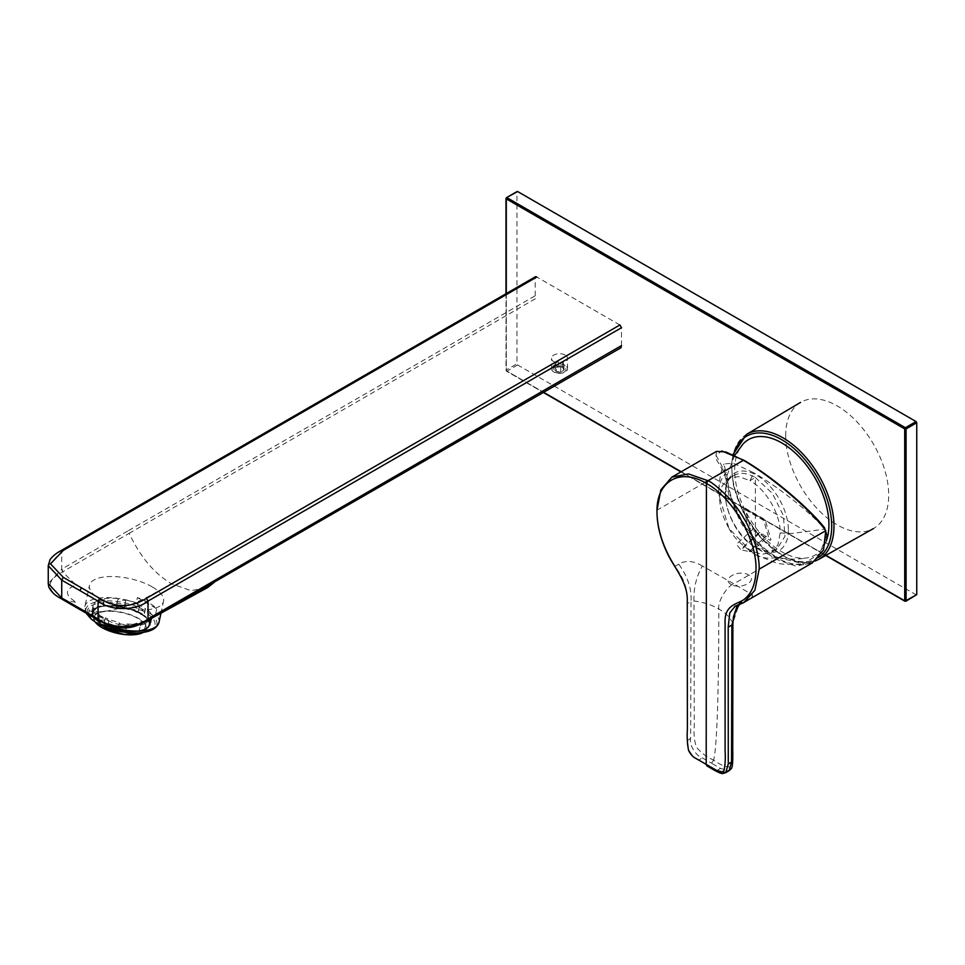 <?xml version="1.0" encoding="UTF-8"?>
<svg xmlns="http://www.w3.org/2000/svg" width="965" height="965" viewBox="0 0 965 965"><rect width="100%" height="100%" fill="white"/><g stroke="black" fill="none" stroke-linecap="round" stroke-linejoin="round"><path stroke-width="0.72" stroke-dasharray="4.83 3.62" d="M755.354 477.494L772.374 493.392L783.351 515.467L784.955 536.383L776.704 549.362L766.982 551.28L755.354 547.252L755.354 477.494C747.067 472.862 739.95 472.162 733.991 475.383C714.884 484.478 729.516 533.693 755.354 547.252L749.986 550.352L761.614 554.368L771.337 552.462L777.899 544.911L780.19 532.909C780.589 514.84 766.56 489.81 749.986 480.594L755.354 477.494M728.997 528.434C733.038 536.83 741.88 545.599 755.511 554.706L749.986 550.34L728.997 528.434L719.781 498.024L722.073 486.01L728.623 478.471L738.43 476.577L749.986 480.594L753.834 472.838L733.074 463.116L723.931 463.972L727.743 479.798C728.515 497.964 745.957 539.387 776.922 557.3L803.459 563.765L819.924 553.512L826.1 536.576L824.665 529.182L822.843 526.769C806.161 509.062 776.548 485.853 753.834 472.838M826.933 535.479L826.812 536.998C820.865 564.453 804.231 571.497 776.922 558.12C752.579 544.634 730.01 509.05 727.031 479.388L723.798 469.593L716.114 455.48L721.687 450.932M737.091 605.345L744.148 601.931C751.433 598.155 754.015 595.694 751.88 594.561L733.786 583.813C726.886 586.201 717.369 601.762 718.841 608.999L718.708 643.076C718.443 670.784 717.767 743.243 713.678 760.082C720.252 764.943 725.825 767.199 730.396 766.849C732.17 762.712 732.833 756.548 732.375 748.345L732.749 623.354L739.19 603.909M732.749 623.354L732.749 623.354C730.505 617.781 725.873 612.992 718.853 608.999C711.917 604.934 703.63 602.256 693.98 600.966L694.281 726.343C693.606 733.895 694.33 740.867 696.441 747.248C701.386 753.086 707.128 757.368 713.678 760.082L711.519 763.158L720.541 768.442L729.094 770.721M776.922 558.12L776.246 559.302L795.823 566.105L812.361 562.885M741.639 601.135L746.572 597.239M716.5 451.379L715.716 458.411L723.617 471.704C724.86 474.37 725.68 477.965 726.078 482.488L728.937 495.274L739.986 520.943C750.01 538.072 762.097 550.858 776.246 559.302L733.786 583.813L702.375 565.985C696.272 576.768 693.473 588.433 693.98 600.966L691.012 601.46L690.663 738.478C688.6 744.546 696.658 756.729 702.363 757.947L711.519 763.158L713.678 760.082M702.375 565.985C693.425 560.689 685.548 560.074 678.757 564.163C687.804 576.744 691.893 589.181 691.012 601.46L687.333 603.595C687.176 586.817 684.969 581.22 675.162 566.238C663.413 547.372 657.358 528.687 656.996 510.159L704.824 482.548M720.541 768.442L716.886 770.553L698.708 760.058C692.508 757.416 685.862 748.032 687.394 740.348L687.333 603.595M708.008 480.715L723.617 471.704M916.545 595.067L517.638 364.987L516.963 363.805L516.963 191.926L506.963 197.692M506.48 371.199L506.287 369.969L506.48 371.199L543.392 392.502M765.957 536.299L759.938 532.825L741.204 549.845L749.117 551.594L765.957 536.299L768.828 537.963L763.737 520.412L745.282 509.749L750.372 527.3L753.243 528.965L736.404 544.26L740.529 549.447L759.262 532.439L753.243 528.965M743.291 508.808L748.563 526.601A2.244 0.893 47.7 0 0 750.481 528.88L769.78 540.026A2.244 0.893 47.7 0 0 770.854 539.471L765.534 521.112A2.244 0.893 47.7 0 0 763.629 518.832L744.329 507.687A2.244 0.893 47.7 0 0 743.243 508.241L743.291 508.808M759.262 532.439L759.938 532.825M731.096 584.416C721.06 578.735 738.671 569.097 748.514 574.887C758.55 580.58 740.951 590.206 731.096 584.416M556.226 366.145L560.701 366.833L563.982 364.939L562.788 362.357L558.313 361.67L555.032 363.552L556.226 366.145L556.226 371.38L560.701 372.08L563.982 370.186L562.788 367.605L558.313 366.905A4.632 2.678 -0 0 0 555.032 368.799L556.226 371.38A4.632 2.678 -0 0 0 560.701 372.08A4.632 2.678 -0 0 0 563.982 370.186A4.632 2.678 -0 0 0 562.788 367.605A4.632 2.678 -0 0 0 558.313 366.905L558.313 361.67M555.032 363.552L555.032 368.799L558.313 366.905M562.788 362.357L562.788 367.605M563.982 364.939L563.982 370.186M560.701 366.833L560.701 372.08M565.188 365.47A8.022 4.632 -0 0 0 556.431 364.468A8.022 4.632 -0 0 0 551.473 368.751A8.022 4.632 -0 0 0 559.507 373.383A8.022 4.632 -0 0 0 567.529 368.751A8.022 4.632 -0 0 0 565.188 365.47M565.188 355.072A8.022 4.632 -0 0 0 556.431 354.071A8.022 4.632 -0 0 0 551.473 358.353A8.022 4.632 -0 0 0 559.507 362.985A8.022 4.632 -0 0 0 567.529 358.353A8.022 4.632 -0 0 0 565.188 355.072M564.067 366.857A6.453 3.727 -0 0 0 553.271 368.534A6.453 3.727 -0 0 0 561.172 373.093A6.453 3.727 -0 0 0 564.067 366.857M555.032 368.799A4.632 2.678 -0 0 0 556.226 371.38M749.226 551.558L751.421 551.594L766.391 538L765.028 537.203L749.226 551.558M826.317 540.919A66.657 38.479 60 0 1 808.477 557.625A66.657 38.479 60 0 1 748.466 516.601A66.657 38.479 60 0 1 742.941 444.117M788.381 530.002A44.631 25.765 60 0 1 751.023 544.26A44.631 25.765 60 0 1 725.789 500.558A44.631 25.765 60 0 1 753.906 473.815A44.631 25.765 60 0 1 788.381 530.002M785.679 435.637A72.858 42.062 -120 0 0 817.331 508.796A72.858 42.062 -120 0 0 873.397 528.603A72.858 42.062 -120 0 0 888.705 495.117A72.858 42.062 -120 0 0 856.763 421.645A72.858 42.062 -120 0 0 800.54 402.417A72.858 42.062 -120 0 0 785.679 435.637M137.392 597.588L156.788 608.794A37.888 14.994 12.3 0 0 148.839 602.763A37.888 14.994 12.3 0 0 137.392 597.588L136.258 602.823L139.539 607.528A36.284 14.366 12.3 0 0 95.752 602.015A36.284 14.366 12.3 0 0 91.518 619.349M142.724 632.437A36.284 14.366 12.3 0 0 151.288 614.307L155.654 614.03L156.788 608.794M151.288 614.307L139.539 607.528M152.277 586.913A37.888 14.994 12.3 0 0 113.448 576.563A37.888 14.994 12.3 0 0 89.504 585.212A37.888 14.994 12.3 0 0 123.339 607.914A37.888 14.994 12.3 0 0 163.555 601.292A37.888 14.994 12.3 0 0 152.277 586.913M88.298 614.403L89.383 609.422A37.888 14.994 12.3 0 0 108.768 620.616L89.383 609.422M107.827 624.958L108.768 620.616M141.481 632.594A34.523 13.667 12.3 0 0 144.666 611.967A34.523 13.667 12.3 0 0 97.682 603.451A34.523 13.667 12.3 0 0 95.993 622.461M128.526 530.569L535.213 295.76L535.732 298.547L129.177 533.319L128.526 530.569L95.245 549.773L61.724 569.145L62.532 571.847C45.741 580.954 45.874 590.206 62.918 599.603L98.744 620.29L106.705 619.916C118.007 626.032 129.093 626.719 139.937 621.979L147.428 620.604M145.787 621.52L122.048 627.901L98.201 620.097M535.213 295.76L535.213 277.92L61.724 551.28L62.062 550.026M535.551 276.666L535.213 277.92M621.496 345.579L621.496 327.726M48.25 565.695L61.724 551.28L61.724 569.145L48.25 583.548M61.953 569.012L62.749 571.714L129.177 533.319C140.239 556.865 154.4 573.717 171.673 583.849L191.01 590.677L207.74 587.492M62.448 599.458L76.73 602.606C64.534 595.103 64.329 589.289 76.114 585.14L62.52 571.847M619.904 324.976L536.805 277.003M93.171 605.429L91.796 611.762A30.024 11.882 12.3 0 0 91.711 612.1A30.024 11.882 12.3 0 0 91.952 615.031L93.328 608.698A30.024 11.882 -167.7 0 1 93.086 605.755A30.024 11.882 -167.7 0 1 93.171 605.429M145.486 608.782L144.111 615.127A30.024 11.882 12.3 0 0 138.429 611.846L139.816 605.513A30.024 11.882 -167.7 0 1 145.486 608.782M141.324 630.097A28.661 11.339 -167.7 0 1 111.277 627.455A28.661 11.339 -167.7 0 1 93.002 613.921A28.661 11.339 -167.7 0 1 93.062 612.317A28.661 11.339 -167.7 0 1 123.472 607.311A28.661 11.339 -167.7 0 1 149.068 624.476A28.661 11.339 -167.7 0 1 148.465 625.959A28.661 11.339 -167.7 0 1 141.324 630.097M92.447 612.184A29.3 11.604 -167.7 0 1 97.73 607.576L99.13 599.953A29.625 11.725 12.3 0 0 93.762 604.633L92.049 612.112A29.698 11.761 -167.7 0 0 92.206 615.381L92.604 615.441A29.3 11.604 -167.7 0 0 98.418 621.979L99.829 614.536A29.625 11.725 12.3 0 1 93.907 607.902L92.351 615.103A29.625 11.725 12.3 0 0 98.261 621.737L98.141 622.039A29.698 11.761 -167.7 0 0 103.822 625.32L105.04 618.746A30.024 11.882 -167.7 0 1 99.359 615.465L97.984 621.81A30.024 11.882 12.3 0 0 103.665 625.091L103.943 625.018A29.625 11.725 12.3 0 0 117.682 629.735L117.609 629.892A29.3 11.604 -167.7 0 1 104.099 625.248L105.499 617.817A29.625 11.725 12.3 0 0 119.25 622.522L117.621 630.049A29.698 11.761 -167.7 0 0 125.498 631.424L126.934 624.922A30.024 11.882 -167.7 0 1 119.069 623.559L117.694 629.892A30.024 11.882 12.3 0 0 125.559 631.267L125.486 631.255A29.3 11.604 -167.7 0 0 138.779 631.279L139.358 631.291A30.024 11.882 12.3 0 0 144.81 629.94L144.521 630.097A29.698 11.761 -167.7 0 1 139.069 631.448L140.733 624.946A30.024 11.882 -167.7 0 0 146.198 623.607L144.243 629.928A29.3 11.604 -167.7 0 0 149.527 625.332L150.299 625.175A30.024 11.882 12.3 0 0 150.383 624.837A30.024 11.882 12.3 0 0 150.154 621.906L151.529 615.561A30.024 11.882 -167.7 0 1 151.77 618.505A30.024 11.882 -167.7 0 1 151.686 618.83L149.925 625.404A29.698 11.761 -167.7 0 0 149.768 622.135L149.756 621.834A29.625 11.725 12.3 0 0 143.833 615.2L143.556 615.537A29.3 11.604 -167.7 0 1 149.37 622.063M116.488 606.261L118.104 598.638A29.625 11.725 12.3 0 0 104.594 598.614L103.195 606.237A29.3 11.604 -167.7 0 1 116.488 606.261L116.476 606.092A29.698 11.761 -167.7 0 1 124.352 607.455L124.364 607.624A29.3 11.604 -167.7 0 1 137.874 612.256L138.152 612.196A29.698 11.761 -167.7 0 1 143.833 615.465L143.556 615.537M137.874 612.256L139.72 604.717A29.625 11.725 12.3 0 0 125.981 600.001L124.364 607.624M149.756 621.834L151.312 614.633A29.625 11.725 12.3 0 0 145.401 607.986L143.833 615.2M97.73 607.576L97.453 607.419A29.698 11.761 -167.7 0 1 102.905 606.068L103.195 606.237M104.111 599.313L102.736 605.646A30.024 11.882 12.3 0 0 97.284 606.997L98.659 600.652A30.024 11.882 -167.7 0 1 104.111 599.313M125.788 600.7L124.413 607.045A30.024 11.882 12.3 0 0 116.536 605.67L117.911 599.337A30.024 11.882 -167.7 0 1 125.788 600.7M146.089 622.57A29.625 11.725 12.3 0 0 151.469 617.902L149.913 625.103A29.625 11.725 12.3 0 1 144.533 629.783L146.089 622.57M127.115 623.897A29.625 11.725 12.3 0 0 140.637 623.921L139.069 631.122A29.625 11.725 12.3 0 1 125.559 631.098L127.115 623.897M780.19 532.909L791.927 533.488L824.665 529.182M755.354 554.61C761.481 558.144 768.671 559.049 776.922 557.3M719.781 498.024L718.768 491.04C719.323 479.062 721.048 470.039 723.931 463.972M718.768 491.245C718.792 484.623 721.277 478.326 726.235 472.355M826.812 536.998L826.1 536.576M824.52 527.746L822.843 526.781M727.743 479.798L727.031 479.388M725.475 470.558L723.798 469.593M740.553 603.994L744.148 601.919M707.791 765.305L698.708 760.058L702.363 757.947M690.663 738.49L687.394 740.372M656.996 510.159C657.358 528.687 663.413 547.372 675.162 566.238L678.757 564.163M517.638 364.987L506.963 371.151L904.724 600.785M506.287 293.565L506.287 370.753L543.681 392.345M681.218 471.752L825.956 555.309M906.087 600.785L916.075 595.019M506.287 198.874L506.287 369.969L516.963 363.805M819.056 557.203A70.578 40.747 60 0 1 758.285 534.634A70.578 40.747 60 0 1 733.472 455.046M818.79 559.35A72.182 41.676 60 0 1 746.826 517.554A72.182 41.676 60 0 1 746.596 434.322M136.258 602.823A37.888 14.994 12.3 0 0 84.92 606.297A37.888 14.994 12.3 0 0 87.719 614.078M158.972 622.377A37.888 14.994 12.3 0 0 155.654 614.03M80.807 610.001L97.815 611.955C114.931 610.905 132.808 605.188 151.433 594.814L171.673 583.849M97.561 624.536A26.743 10.579 -167.7 0 1 104.244 611.593A26.743 10.579 -167.7 0 1 139.189 619.18A26.743 10.579 -167.7 0 1 139.901 633.74M143.363 632.352A27.044 10.699 12.3 0 0 145.944 630.024A27.044 10.699 12.3 0 0 122.362 612.413A27.044 10.699 12.3 0 0 93.605 618.649A27.044 10.699 12.3 0 0 94.968 621.81M141.529 630.615A29.059 11.508 12.3 0 0 127.814 608.613A29.059 11.508 12.3 0 0 93.605 617.033A29.059 11.508 12.3 0 0 141.529 630.615M97.574 607.154A29.625 11.725 12.3 0 0 92.194 611.834M116.548 605.839A29.625 11.725 12.3 0 0 103.026 605.815M138.164 611.919A29.625 11.725 12.3 0 0 124.413 607.202M776.704 549.362L771.337 552.462M733.991 475.383L728.623 478.471M755.499 554.694L775.136 562.535C780.806 564.537 790.251 564.947 803.459 563.753M718.768 491.113L720.228 505.636C720.879 510.642 723.569 517.819 728.261 527.167M739.624 604.404L741.928 602.269L738.828 604.126M735.149 606.237L738.792 604.138M680.928 471.909L825.678 555.478M505.998 293.722L505.998 370.367M567.529 368.751L567.529 358.353M551.473 368.751L551.473 358.353M751.023 544.26C768.164 557.275 787.319 561.739 808.477 557.625M725.789 500.558L726.319 477.313L734.546 455.552M815.063 561.063L806.764 562.704L797.187 561.811L784.207 556.877L760.07 537.179L743.303 512.487L733.352 485.093L731.458 465.383L732.857 454.756M160.902 613.523L163.555 601.292M86.042 613.113L84.92 606.297L89.504 585.212M93.086 605.755L91.711 612.1M94.896 621.762L93.002 613.921M148.465 625.959L143.435 632.34M93.062 612.317C95.221 607.757 101.108 605.646 110.71 605.984L132.495 610.157L142.711 615.188C147.935 619.216 150.058 622.304 149.068 624.476M139.189 631.472L144.69 630.109M151.77 618.505L150.299 625.187M125.51 631.448L117.621 630.073M117.609 629.916L104.015 625.248M103.737 625.32L98.032 622.027M98.309 621.955L92.363 615.248"/><path stroke-width="1.45" d="M721.687 450.932L743.979 460.317C773.327 477.241 809.816 509.146 824.52 527.746L826.933 535.479M704.824 482.548L708.008 480.715C711.386 481.981 717.9 487.253 727.562 496.517C734.751 504.418 740.3 511.908 744.196 518.977C747.332 523.597 751.035 532.113 755.293 544.513C758.14 555.008 759.431 563.222 759.166 569.157L754.883 590.242L744.003 602.341L812.361 562.885L823.507 549.99L825.787 530.69C811.855 511.221 774.039 478.157 743.4 460.281L743.979 460.317M739.19 603.909L741.639 601.135M746.572 597.239L751.88 594.561M731.542 762.085L728.273 763.978L725.716 772.675L729.094 770.721L731.542 762.085L731.892 625.067L737.091 605.345M731.892 625.067L732.749 623.354L731.892 625.067L728.201 627.19L728.273 763.93M743.4 460.281L725.897 451.982L716.5 451.379L671.869 477.144L688.491 473.924L708.008 480.715L706.428 483.453C732.483 497.651 756.246 538.494 756.017 568.18C756.053 581.992 752.435 592.136 745.137 598.59C739.347 604.174 724.22 603.463 725.089 622.509L725.089 751.096C725.596 758.418 725.21 764.98 723.943 770.77C721.953 772.543 719.359 772.326 716.151 770.118L696.272 758.647C693.087 757.163 690.506 754.389 688.527 750.324C687.273 743.038 686.887 736.03 687.382 729.323L687.261 600.676C688.093 582.607 673.184 565.972 667.551 553.801C660.446 539.025 656.924 524.755 656.984 511.004C656.634 480.98 680.253 467.494 706.428 483.453L708.021 480.715L743.4 460.281M759.166 569.157L825.787 530.69M744.003 602.341L735.149 606.237L729.769 612.944L728.201 627.19M725.716 772.675L716.886 770.553M707.791 765.305L706.199 764.389L706.428 483.453M671.869 477.144L660.832 489.882L656.996 510.159L660.832 489.882L671.869 477.144L688.491 473.924L708.008 480.715M916.75 422.742L906.075 428.906L904.712 428.906L905.399 427.724L906.075 428.906L906.087 600.785L904.917 601.231L916.75 594.621L916.75 422.742L916.075 421.572L517.638 191.54L516.963 191.926M916.75 594.621L905.882 601.231M916.075 421.572L905.399 427.724L506.963 197.692L506.287 198.874L506.48 197.644L517.638 191.54M734.546 455.552L742.941 444.117A66.657 38.479 60 0 1 795.763 453.454A66.657 38.479 60 0 1 828.923 524.574A66.657 38.479 60 0 1 826.317 540.919M107.827 624.958L107.634 625.851L103.267 626.14L96.09 622.522L91.518 619.349L88.298 614.403M91.518 619.349L86.042 613.113M95.993 622.461A34.523 13.667 12.3 0 0 96.597 622.847A34.523 13.667 12.3 0 0 141.481 632.594L142.724 632.437C151.734 631.267 157.15 627.913 158.972 622.377L160.902 613.523M48.25 565.695L50.011 559.652C55.282 552.873 61.422 550.689 62.062 550.026L535.551 276.666L536.805 277.003L63.316 550.364L50.494 563.862L63.316 577.372L61.724 580.122L48.25 565.707L48.25 583.548L61.724 597.962L97.803 618.794L98.744 620.29M147.428 620.604L145.787 621.52L148.236 618.818L621.496 345.579L620.977 347.75L147.428 620.604M146.801 620.965L207.74 587.492L214.158 582.39L214.809 580.375M146.415 598.336L148.007 601.099L621.496 327.726L619.904 324.976L146.547 598.276C130.938 607.926 115.305 607.95 99.648 598.348L81.482 587.854L79.89 590.604L98.056 601.099L99.648 598.348M147.211 620.736L148.007 618.951L148.007 601.099C135.884 611.05 110.155 611.038 98.056 601.099L98.056 618.927C110.155 628.891 135.884 628.903 148.007 618.951L148.236 618.818M825.956 555.309L905.399 601.183L906.087 600.785M543.681 392.345L681.218 471.752M904.724 600.785L904.712 428.906L506.287 198.874L506.287 293.565M506.287 198.874L506.963 197.692M733.472 455.046A70.578 40.747 60 0 1 788.091 443.828A70.578 40.747 60 0 1 831.697 526.178A70.578 40.747 60 0 1 819.056 557.203M732.857 454.756L746.596 434.322A72.182 41.676 60 0 1 802.301 453.381A72.182 41.676 60 0 1 833.965 526.178A72.182 41.676 60 0 1 818.79 559.35L873.397 528.603M107.634 625.851A37.888 14.994 12.3 0 0 158.972 622.377M103.267 626.14A36.284 14.366 12.3 0 0 142.724 632.437M79.89 608.445L80.385 609.832L62.448 599.458C61 598.191 52.822 595.489 48.733 586.841L48.25 583.548M61.977 598.107L62.918 599.603M62.062 550.026L63.316 550.364M79.89 590.604L61.724 580.122L61.724 597.962M80.372 609.832L98.261 620.133C105.535 624.138 110.408 626.297 112.869 626.599C119.732 628.022 124.883 628.36 128.297 627.624C132.036 627.347 136.801 625.863 142.579 623.197L145.787 621.52M63.316 577.372L81.482 587.854M139.901 633.74A26.743 10.579 -167.7 0 1 101.868 627.552A26.743 10.579 -167.7 0 1 97.561 624.536M94.968 621.81A27.044 10.699 12.3 0 0 101.711 627.407A27.044 10.699 12.3 0 0 139.213 633.921A27.044 10.699 12.3 0 0 143.363 632.352M728.961 770.794L731.386 768.55C732.544 767.115 732.99 760.71 732.725 749.347L732.881 623.897L733.412 616.949L735.656 610.326L739.624 604.404M706.549 765.607C715.97 771.421 721.434 774.051 722.942 773.508L725.873 772.579M734.594 606.587C734.232 606.189 743.183 603.415 745.125 601.665M543.392 392.502L680.928 471.909M825.678 555.478L904.917 601.231M506.48 197.644L517.156 191.492M505.998 198.488L505.998 293.722M746.596 434.322L800.54 402.417M818.79 559.35L815.063 561.063M143.435 632.34L124.256 634.524L101.771 627.54L94.896 621.762"/></g></svg>
